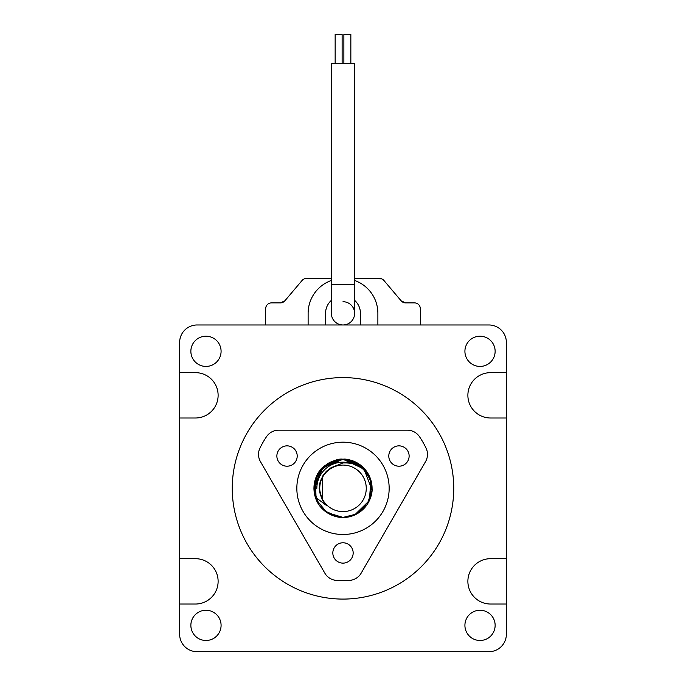 <?xml version="1.0" encoding="UTF-8"?>
<svg xmlns="http://www.w3.org/2000/svg" width="686" height="686" viewBox="0 0 686 686"><rect width="100%" height="100%" fill="white"/><g stroke="black" fill="none" stroke-linecap="round" stroke-linejoin="round"><path stroke-width="1.03" d="M343 599.084A110.746 110.746 0 0 0 453.746 488.338A110.746 110.746 0 0 0 343 377.592A110.746 110.746 0 0 0 232.254 488.338A110.746 110.746 0 0 0 343 599.084M205.971 610.248A15.118 15.118 0 0 0 190.862 625.366A15.118 15.118 0 0 0 205.971 640.484A15.118 15.118 0 0 0 221.089 625.366A15.118 15.118 0 0 0 205.971 610.248M480.029 610.248A15.118 15.118 0 0 0 464.911 625.366A15.118 15.118 0 0 0 480.029 640.484A15.118 15.118 0 0 0 495.138 625.366A15.118 15.118 0 0 0 480.029 610.248M480.029 336.2A15.118 15.118 0 0 0 464.911 351.309A15.118 15.118 0 0 0 480.029 366.427A15.118 15.118 0 0 0 495.138 351.309A15.118 15.118 0 0 0 480.029 336.2M205.971 336.2A15.118 15.118 0 0 0 190.862 351.309A15.118 15.118 0 0 0 205.971 366.427A15.118 15.118 0 0 0 221.089 351.309A15.118 15.118 0 0 0 205.971 336.2M506.362 372.652L490.55 372.652A22.672 22.672 0 0 0 467.878 395.325A22.672 22.672 0 0 0 490.55 417.997L506.362 417.997L506.362 342.417A17.442 17.442 0 0 0 488.921 324.975L197.079 324.975A17.442 17.442 0 0 0 179.638 342.417L179.638 417.997L195.45 417.997A22.672 22.672 0 0 0 218.122 395.325A22.672 22.672 0 0 0 195.45 372.652L179.638 372.652M179.638 417.997L179.638 604.032L195.45 604.032A22.672 22.672 0 0 0 218.122 581.359A22.672 22.672 0 0 0 195.45 558.687L179.638 558.687M179.638 604.032L179.638 634.258A17.442 17.442 0 0 0 197.079 651.7L488.921 651.7A17.442 17.442 0 0 0 506.362 634.258L506.362 558.687L490.55 558.687A22.672 22.672 0 0 0 467.878 581.359A22.672 22.672 0 0 0 490.55 604.032L506.362 604.032M506.362 558.687L506.362 417.997M343 511.593A23.255 23.255 0 0 0 366.255 488.338A23.255 23.255 0 0 0 343 465.082A23.255 23.255 0 0 0 319.745 488.338A23.255 23.255 0 0 0 343 511.593M331.741 461.541L343 459.268L361.29 465.743L370.732 479.617A29.069 29.069 0 0 1 343 517.407A29.069 29.069 0 0 1 315.268 497.058C312.593 487.755 314.017 479.128 319.539 471.171C321.331 466.197 337.238 457.553 343 459.268L365.184 469.558L371.623 483.261L369.72 499.794L371.666 483.519L367.182 472.217L356.66 462.681L343 459.268C359.112 458.763 372.206 473.194 372.069 488.363C372.455 504.013 358.143 517.999 343 517.407C338.352 518.136 327.728 514.509 322.574 509.021C317.215 504.099 314.334 497.324 313.931 488.706C314.497 479.574 317.043 472.911 321.562 468.71C329.014 462.012 336.157 458.865 343 459.268L363.614 467.852L372.018 490.087M319.024 504.776L314.025 490.722L317.421 474.532L327.779 463.573L343 459.268L362.302 466.6L370.732 479.617C365.141 467.938 355.897 462.381 343 462.956L331.012 467.741C317.112 478.785 315.577 491.356 326.416 505.453L315.268 497.058M371.975 490.653L366.984 504.759L355.159 514.74M316.992 501.32L313.974 486.82L318.278 473.048L328.911 462.913L343 459.268L360.939 465.468L370.732 479.617L369.583 500.094L357.329 513.634M356.651 514.003L343 517.407L326.939 512.571M326.75 512.442L316.075 499.288L315.483 478.982L324.95 465.554L343 459.268C346.996 457.879 361.145 463.942 363.623 467.852C369.145 473.58 371.966 480.432 372.069 488.389C372.712 493.997 368.879 503.241 364.566 507.829C357.706 514.389 350.52 517.578 343 517.407C335.823 517.664 328.663 514.509 321.528 507.932C319.419 505.874 317.404 502.461 315.474 497.693C314.531 494.426 313.794 493.234 314.085 485.371C314.668 481.289 315.371 478.545 316.186 477.122L322.429 467.801C330.481 461.507 337.341 458.66 343 459.268L360.519 465.142L370.886 480.131M317.078 501.492L314.085 485.336L318.158 473.254L331.021 461.85L343 459.268L360.433 465.082L370.894 480.174M313.982 489.984L322.986 467.26L343 459.268L360.287 464.979L370.732 479.617M313.956 487.257L322.111 468.126L343 459.268L360.836 465.391L370.886 480.123L369.377 500.557L354.611 514.989M340.916 517.33L326.965 512.588M339.501 517.193L324.872 511.061M317.052 475.227L328.028 463.419L343 459.268L330.549 462.072L318.896 472.088L314.145 484.856L316.426 500.111M326.382 505.428L322.36 500.257L322.36 476.418L326.467 471.171L322.36 476.418L322.36 500.257L326.382 505.428L322.36 500.257L322.36 476.418L326.467 471.171L322.36 476.418L322.36 500.257L326.382 505.428L322.36 500.257L322.36 476.418L326.467 471.171L322.36 476.418L322.36 500.257L326.382 505.428L322.36 500.257L322.36 476.418L326.467 471.171L322.36 476.418L322.36 500.257L326.382 505.428L322.36 500.257L322.36 476.418L326.467 471.171L322.36 476.418L322.36 500.257L326.382 505.428L322.36 500.257L322.36 476.418L326.467 471.171L322.36 476.418L322.36 500.257L326.382 505.428L322.36 500.257L319.161 488.338M326.416 505.453L322.36 500.257L322.36 476.418L326.647 470.999M331.372 284.287L331.372 63.369L354.628 63.369L354.628 284.287L331.372 284.287L331.372 313.348A11.628 11.628 0 0 0 343 324.975A11.628 11.628 0 0 0 354.628 313.348A11.628 11.628 0 0 0 343 301.72M335.154 63.369L335.154 34.3L342.125 34.3L342.125 63.369M343.875 63.369L343.875 34.3L350.846 34.3L350.846 63.369M331.372 313.348A11.628 11.628 0 0 0 343 324.975A11.628 11.628 0 0 0 354.628 313.348L354.628 284.287M281.414 302.8L284.861 300.828L280.42 302.886L278.182 302.886M308.992 278.473L306.453 278.473A5.814 5.814 0 0 0 302.02 280.531L303.126 279.519M407.818 302.886L405.58 302.886L401.139 300.828L383.98 280.531A5.814 5.814 0 0 0 379.547 278.473L377.008 278.473M405.58 302.886A5.814 5.814 0 0 1 401.139 300.828L405.58 302.886L414.507 302.886A5.814 5.814 0 0 1 420.321 308.7L420.321 324.975M354.628 278.473L381.69 278.876M302.02 280.531L284.861 300.828A5.814 5.814 0 0 1 280.42 302.886L271.493 302.886A5.814 5.814 0 0 0 265.679 308.7L265.679 324.975M401.139 300.828L383.98 280.531M331.372 278.473L306.453 278.473M377.883 324.975L377.883 313.348A34.883 34.883 0 0 0 354.628 280.463M331.372 280.463A34.883 34.883 0 0 0 308.117 313.348L308.117 324.975M325.558 324.975L325.558 313.348A17.442 17.442 0 0 1 331.372 300.348M354.628 300.348A17.442 17.442 0 0 1 360.442 313.348L360.442 324.975M427.481 454.381A14.535 14.535 0 0 0 426.023 448.035A92.293 92.293 0 0 0 419.412 436.588A14.535 14.535 0 0 0 407.381 430.199L278.619 430.199A14.535 14.535 0 0 0 266.588 436.588A92.293 92.293 0 0 0 259.977 448.035A14.535 14.535 0 0 0 260.466 461.652L324.847 573.162A14.535 14.535 0 0 0 336.389 580.39A92.293 92.293 0 0 0 349.611 580.39A14.535 14.535 0 0 0 361.153 573.162L425.534 461.652A14.535 14.535 0 0 0 427.481 454.381M316.838 488.338A26.162 26.162 0 0 1 350.1 463.161M409.13 456.027A10.17 10.17 0 0 0 398.96 445.857A10.17 10.17 0 0 0 388.791 456.027A10.17 10.17 0 0 0 398.96 466.206A10.17 10.17 0 0 0 409.13 456.027M297.21 456.027A10.17 10.17 0 0 0 287.04 445.857A10.17 10.17 0 0 0 276.87 456.027A10.17 10.17 0 0 0 287.04 466.206A10.17 10.17 0 0 0 297.21 456.027M353.17 552.959A10.17 10.17 0 0 0 343 542.78A10.17 10.17 0 0 0 332.83 552.959A10.17 10.17 0 0 0 343 563.129A10.17 10.17 0 0 0 353.17 552.959M389.159 488.338A46.159 46.159 0 0 1 343 534.497A46.159 46.159 0 0 1 296.841 488.338A46.159 46.159 0 0 1 343 442.178A46.159 46.159 0 0 1 389.159 488.338"/></g></svg>
